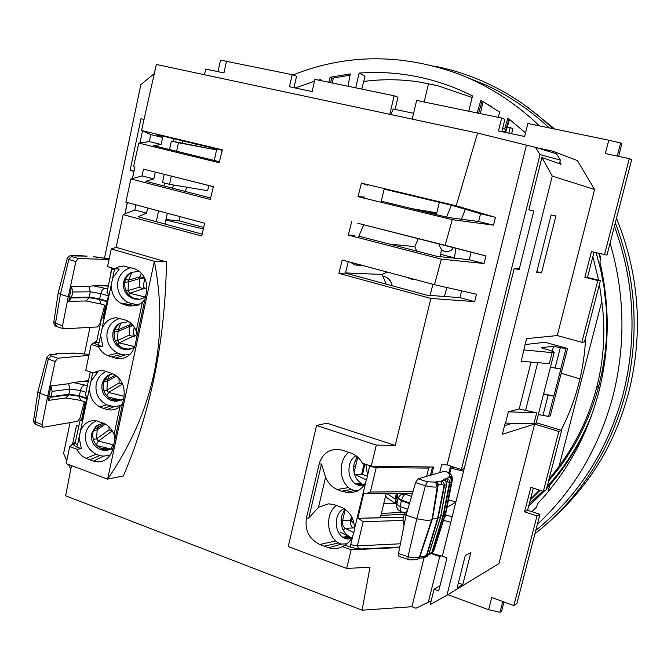 <?xml version="1.0" encoding="UTF-8"?>
<svg xmlns="http://www.w3.org/2000/svg" width="671" height="671" viewBox="0 0 671 671"><rect width="100%" height="100%" fill="white"/><g stroke="black" fill="none" stroke-linecap="round" stroke-linejoin="round"><path stroke-width="1.01" d="M536.221 422.722L561.635 430.438L546.253 489.931L543.351 491.365L530.887 487.314L524.588 511.814L527.616 510.237L533.311 488.102M539.937 514.338L536.993 515.949L513.843 605.594L516.93 603.338L539.937 514.338L527.616 510.237M502.747 601.535L499.987 612.296L501.673 611.071L504.013 601.996M519.346 268.803L514.204 268.45L442.323 556.167L446.995 557.836L438.717 590.899L434.078 589.188L430.228 604.588L446.936 595.252L498.947 563.59L534.619 424.072L558.834 431.428L543.351 491.365M559.832 162.197L561.107 164.294L541.925 157.475L528.84 209.855L533.814 211.021L519.119 269.7L514.204 268.45M543.493 394.305L553.76 396.192L548.568 416.397L550.237 415.886L567.557 348.509L545.037 342.277L525.041 344.567M512.787 423.175L504.55 425.624M440.008 585.741L434.078 589.188M567.557 348.509L560.285 347.813L553.541 346.194L541.178 347.763L547.872 349.776C551.948 351.017 554.061 351.914 554.196 352.46L536.079 423.267L533.923 423.762L505.188 423.091L502.369 434.238L534.619 424.072M561.635 430.438L558.834 431.428M536.993 515.949L524.588 511.814M513.843 605.594L491.751 597.517L488.622 609.721L447.901 594.665M499.987 612.296L488.622 609.721M133.965 171.39L132.355 178.536M124.907 213.923L127.305 202.525M165.98 219.534L179.182 220.868L180.096 216.649M185.523 191.52L186.463 187.167M195.462 145.515L195.789 143.997M507.284 126.844L512.887 128.522L511.604 133.739M218.008 71.663L220.516 60.122L292.179 74.674L296.574 76.2L293.99 87.725M292.179 74.674L289.469 86.769L312.141 91.566L314.9 79.379L394.129 95.777L397.962 97.211L395.102 109.39M412.212 119.119L416.624 100.432L501.665 118.037L504.852 119.354L501.824 131.675M617.27 156.083L620.641 142.982L621.916 143.611L618.637 156.377M620.641 142.982L608.765 140.205L605.343 153.567L629.297 158.633L631.646 159.69L606.97 255.106L591.453 251.617L584.86 277.282L587.494 277.433L593.978 252.229M524.034 349.943L552.107 352.627L549.289 363.64L521.174 361.25L526.534 338.654L557.257 335.567L581.858 342.294L584.516 341.958L600.36 280.679L587.494 277.433M541.925 157.475L552.258 176.104L446.936 595.252M453.99 467.125L451.021 468.173L463.544 471.227M455.861 501.975L448.48 499.887M444.764 516.418L447.154 515.353L452.17 516.762M443.581 520.302L450.769 522.365M431.528 553.34L442.323 556.167M548.568 416.397L538.31 414.569M554.196 352.46L552.107 352.627M536.75 147.746L552.736 151.168L553.969 153.013M552.258 176.104L594.607 189.507L557.257 335.567M552.736 151.168L577.395 160.595L594.607 189.507M541.531 272.845L555.907 215.945L551.143 214.93L536.624 272.543L541.531 272.845L536.842 271.654M462.772 584.626L457.068 588.09L465.255 555.588L470.891 552.501L462.772 584.626L458.343 583.007M505.573 422.973L508.4 411.809L536.699 412.883L519.186 408.924L508.4 411.809M531.071 362.088L519.186 408.924M66.781 460.725L63.602 453.411L70.061 422.579M84.496 353.701L90.006 327.356M104.525 258.058L140.851 84.63L154.296 73.542M144.013 119.421L140.969 118.708L130.107 170.409L133.864 171.373M70.782 469.297L68.509 464.508M72.577 444.127L76.519 425.38L78.851 426.211M208.79 185.506L207.658 190.698L169.528 184.34L171.315 176.012M169.57 149.541L171.382 141.027L216.557 149.918L178.444 142.73L176.616 151.26M214.259 160.436L216.557 149.918M179.182 220.868L203.699 227.469M203.355 228.954L165.871 220.021M130.107 170.409L134.015 171.139M510.237 127.456L508.836 133.16M226.521 61.086L223.955 72.921L205.703 69.063L204.479 74.741M394.129 95.777L389.784 114.322M413.588 113.298L393.248 108.996L390.816 114.548M501.665 118.037L498.494 130.971L524.647 136.498L527.876 123.464L608.765 140.205M629.297 158.633L604.462 254.787M600.36 280.679L597.802 280.553L584.86 277.282M597.802 280.553L581.858 342.294M451.021 468.173L449.729 473.374M550.438 367.154L560.83 369.1L553.877 396.158L543.619 393.802M553.541 346.194L552.241 351.269M164.294 174.234L162.516 182.537L169.528 184.34M171.382 141.027L178.444 142.73M134.334 347.561L126.333 349.759L121.828 348.803C114.951 345.448 111.998 339.996 112.988 332.439C113.894 328.53 116.033 325.561 119.404 323.514L127.591 321.778L129.461 322.097M119.782 323.305L116.259 326.978L114.288 331.726C113.282 339.409 116.268 344.969 123.246 348.392L130.073 349.398M96.767 341.103L91.197 344.433L98.469 346.798C100.667 351.084 103.787 354.02 107.813 355.588L111.638 356.913L121.3 354.439L117.601 353.105C109.348 348.392 105.875 341.354 107.192 332.002C108.97 324.932 113.324 320.369 120.243 318.314M96.599 341.858L94.846 342.856C94.292 343.25 95.425 344.038 98.226 345.204L102.873 346.706L98.469 346.798M94.846 342.856L95.903 342.948L96.624 341.757M102.873 346.706L100.625 335.29L101.975 328.882C104.886 321.753 109.709 318.046 116.452 317.744L126.106 320.243C130.702 322.206 134.066 325.812 136.196 331.08L142.344 302.378L137.513 305.372L129.134 306.051L121.728 303.745L128.329 302.638L135.953 304.491L140.004 304.131M101.48 318.691L102.059 317.903L103.686 318.121L108.585 294.871L107.066 292.153M129.78 354.498L125.175 354.967L121.3 354.439M121.728 303.745C114.607 299.996 111.151 293.546 111.352 284.378L112.72 277.903L119.27 269.063L114.909 268.794L115.546 268.358L118.96 266.723L123.355 266.018L134.519 268.702C143.896 272.854 147.855 280.788 146.387 292.514L135.274 344.374C133.898 350.203 130.92 354.414 126.333 357.006C122.843 358.809 119.237 359.178 115.504 358.121L111.638 356.913M137.186 335.458L136.196 331.08M114.909 268.794L107.528 266.63L111.243 248.949L116.15 247.347L166.45 261.967C165.276 340.256 150.908 411.591 123.363 475.974L107.67 479.111C153.667 411.667 169.235 339.081 154.389 261.371L166.45 261.707M144.936 299.3L142.344 302.378M139.459 271.369L131.399 272.342C127.322 274.305 124.739 277.534 123.665 282.021C122.667 289.654 125.628 295.148 132.548 298.503L138.998 299.392L142.378 298.603L145.431 296.993M139.753 299.3L133.923 298.318C126.903 294.888 123.909 289.293 124.923 281.535C125.896 277.383 128.195 274.263 131.81 272.166M130.845 267.57C123.976 269.708 119.656 274.313 117.886 281.384C116.561 290.828 120.042 297.916 128.329 302.638M364.428 484.479L359.924 485.544L355.177 483.875C349.901 479.497 347.989 473.265 349.423 465.179C350.572 460.692 352.753 457.538 355.965 455.718M357.274 456.75L354.162 463.384C352.644 472.72 355.11 479.413 361.56 483.472M431.671 474.917L433.609 467.041L371.256 466.16L376.33 445.074L316.569 425.489L326.92 423.175L395.236 445.427L376.33 445.074M319.144 464.022L321.51 463.988L308.786 518.012L306.412 518.155L319.144 464.022C321.996 454.477 328.102 449.578 337.471 449.318L342.126 450.115L351.235 453.168C356.041 455.039 359.773 458.385 362.415 463.2L371.256 466.16M426.655 476.343L428.694 468.081L430.103 466.991M377.614 466.253L376.23 467.603L428.694 468.081M366.953 478.356L369.545 466.32L376.23 467.603L370.342 492.044L365.745 493.755L363.766 493.386L357.769 518.322L380.348 517.685L386.202 493.546M358.675 490.35L354.38 490.467L351.285 489.469L348.417 487.616C342.21 481.602 340.029 473.617 341.875 463.653C343.116 458.679 345.397 454.879 348.735 452.262M367.507 474.791L365.88 464.357M308.786 518.012L318.482 507.318L328.421 503.854L333.621 504.483L342.227 507.57C350.589 512.216 354.64 519.505 354.38 529.444L353.827 532.975L351.545 538.645L348.375 542.629L344.961 545.12L350.505 547.15L350.715 544.667L357.366 545.875L358.289 547.838L361.015 549.004L399.773 547.033M357.769 518.322L403.565 517.274M380.893 515.429L404.303 514.246M400.411 543.787L357.366 545.875L363.196 521.694L358.557 518.557M350.505 547.15C355.185 548.459 358.691 549.079 361.015 549.004M366.953 478.364L365.838 481.736C363.883 486.232 360.83 489.461 356.678 491.432L349.801 492.917L341.472 491.18L351.285 489.469M321.51 463.988L325.578 477.257C327.985 482.994 331.86 487.071 337.178 489.495L341.472 491.18M344.961 545.12L342.445 546.597L351.151 549.792L399.673 547.553M344.231 508.66L343.091 509.155C339.996 510.874 337.89 513.919 336.775 518.28C335.349 526.307 337.236 532.598 342.42 537.169L345.263 538.645L347.796 539.039L351.973 537.89M349.859 538.763L351.378 538.201M336.54 505.338C332.984 507.779 330.551 511.604 329.251 516.804C327.423 526.685 329.57 534.745 335.676 540.977L338.503 542.948L341.547 544.055L346.991 543.804M342.445 546.597C338.125 548.903 333.546 549.297 328.706 547.771L324.202 546.202L338.503 542.948M348.878 536.322C342.529 532.036 340.105 525.259 341.606 515.991L344.969 509.138M306.412 518.155C304.701 530.308 309.146 539.081 319.74 544.491L324.202 546.202M112.753 373.705L107.377 375.936L105.75 377.295L103.242 380.717L102.051 384.08C101.078 391.57 104.005 396.98 110.858 400.327L116.242 401.308L123.581 398.943M107.763 375.668L103.384 383.149C102.395 390.757 105.364 396.267 112.309 399.69L115.597 399.614L119.983 400.696M92.715 372.732L90.979 381.103L97.404 372.623L92.984 372.824L85.745 370.392L91.197 344.433M92.984 372.824L100.541 370.409L104.559 370.962L112.233 373.504C121.443 377.974 125.326 385.968 123.892 397.492L113.005 448.287C111.965 452.891 109.784 456.473 106.479 459.031C102.512 461.874 98.218 462.562 93.613 461.103L89.813 459.761L99.736 455.601L103.569 456.146L110.145 455.131M106.11 371.432C100.885 373.99 97.589 378.125 96.238 383.854C94.938 393.114 98.394 400.101 106.597 404.798L114.137 406.676L121.015 405.527M90.979 381.103L89.637 387.444C89.444 396.494 92.841 403.003 99.828 406.978L103.401 408.446L110.279 406.14M85.485 394.707L86.928 397.702L82.13 420.491L81.61 420.264L82.29 419.727M74.942 444.068L73.567 444.068C72.971 444.68 74.045 445.67 76.779 447.037L81.334 448.706L76.88 449.251L69.742 446.634L75.655 441.409M80.008 420.717L81.61 420.264M122.592 403.548L118.197 407.809C114.699 409.922 110.992 410.501 107.1 409.553L103.401 408.446M89.637 387.444L79.128 437.333L81.334 448.706M115.001 438.968L114.045 434.548C111.956 429.264 108.652 425.565 104.139 423.451L96.867 420.935L92.69 420.65C86.978 421.48 82.894 424.953 80.453 431.059M113.005 448.295L106.555 450.568L100.348 449.62C93.537 446.282 90.619 440.906 91.583 433.491L96.079 426.043L103.342 423.099M96.498 425.716L92.959 432.342C91.977 439.882 94.938 445.359 101.841 448.773M76.88 449.251C79.044 453.579 82.097 456.59 86.056 458.301L96.079 454.259C87.918 449.57 84.479 442.642 85.762 433.466C87.205 427.444 90.753 423.233 96.406 420.834M101.849 448.773L105.162 448.496L110.279 449.729M96.079 454.259L99.736 455.601M86.056 458.301L89.813 459.761M182.864 140.902L182.395 143.082M173.395 184.986L172.707 188.207M167.331 213.235L165.016 224.039M173.999 138.78L173.428 141.413M164.529 183.057L163.909 185.942M158.582 210.895L156.276 221.665M535.475 147.36L556.376 153.751L560.369 160.075L540.012 154.632L535.475 147.36L477.576 133.076L456.188 205.804L495.458 217.329L480.528 213.747L478.616 221.531L447.892 217.412L381.287 201.166M348.299 261.64L345.498 273.08L426.798 295.173L459.954 297.639L461.623 290.845M358.859 236.2L437.131 256.372L469.255 259.711L471.109 252.17L363.69 224.76M384.156 189.113L451.348 205.2L480.528 213.747M526.366 145.406L447.121 464.886L461.422 469.549L540.012 154.632M364.445 197.056L357.987 196.645L452.262 219.669L493.529 225.146L495.458 217.329M493.529 225.146L478.616 221.531M354.85 235.16L348.324 235.11L441.359 259.14L484.068 263.51L485.938 255.928L471.109 252.17M484.068 263.51L469.255 259.711M338.914 273.391L430.883 298.444L474.665 301.606L476.485 294.217L434.498 284.705L342.176 260.004L338.914 273.391L345.498 273.08M474.665 301.606L459.954 297.639M431.176 600.805L415.945 608.236L411.944 606.727L362.063 610.191L369.989 567.28L346.672 568.421L288.228 546.588L316.569 425.489M222.21 150.321L156.175 134.51L162.634 137.446L150.782 134.603L149.306 141.589L161.141 144.466L162.634 137.446M219.417 161.694L153.701 145.666L161.141 144.466M213.353 186.664L143.485 169.126L142.051 175.903L153.818 178.914L155.261 172.111M210.644 197.995L145.842 181.287L153.818 178.914M202.156 234.137L138.117 216.733L146.53 213.16L147.637 207.968M146.53 213.16L134.837 210.006L135.936 204.831M125.024 213.873L127.406 202.55M132.464 178.511L134.938 166.76M139.962 142.923L142.487 130.92M69.742 446.634L66.169 463.627L107.595 479.102L154.372 261.304M559.455 163.707L560.369 160.075M450.543 466.001L448.857 472.795M447.121 464.886L441.627 464.86L439.706 472.619M461.422 469.549L464.231 468.467M343.468 511.252L344.969 510.639M353.659 466.613L355.622 466.035M346.672 568.421L351.151 549.792M477.576 133.076L156.351 64.466L141.547 130.51L222.327 149.843L219.157 162.734L138.763 143.091L149.306 141.589M141.547 130.51L150.782 134.603M456.188 205.804L361.434 183.133L367.49 185.121M361.434 183.133L357.987 196.645M452.262 219.669L445.125 245.334L357.819 223.275M445.125 245.334L485.938 255.928M351.679 221.656L348.324 235.11M441.359 259.14L434.498 284.705M430.883 298.444L395.236 445.427M154.296 261.287L111.243 248.949M142.051 175.903L130.895 178.939L125.854 202.139L204.689 223.225L201.719 236.007L123.162 214.611L134.837 210.006M130.895 178.939L210.3 199.455L213.37 186.605L143.485 169.126M123.162 214.611L116.15 247.347M138.763 143.091L133.638 166.4M411.944 606.727L424.114 557.651M428.274 602.382L439.715 556.527L431.327 553.525M71.503 465.624L65.641 495.785L362.063 610.191M441.208 555.781L439.715 556.527M434.33 214.099L436.796 212.858L439.362 202.332M384.282 188.601L381.027 202.265M389.708 244.152L414.829 246.609L418.293 238.599M363.716 224.71L358.239 237.668M416.758 251.122L414.829 246.609M358.566 264.391L355.32 265.02L350.145 262.135M345.54 272.921L382.21 274.447L387.024 271.998M386.144 284.127L382.21 274.447M412.715 279.664L414.997 279.488M414.93 279.471L412.665 279.664L406.542 277.224M392.023 285.729C391.017 280.344 388.006 277.224 382.99 276.377C388.09 277.165 391.151 280.293 392.174 285.762M440.059 256.683L440.746 254.015C441.786 254.871 453.277 257.622 453.848 257.513L454.603 257.505L455.743 248.186M443.925 251.046L444.168 251.155C448.824 252.053 451.851 250.845 453.26 247.54M351.495 516.376L350.581 520.193C350.01 523.724 350.933 526.29 353.365 527.909L354.439 527.842M353.885 532.732L345.364 528.379C342.94 526.76 342.017 524.168 342.587 520.612L345.28 509.356M340.272 532.053L351.789 537.991M354.02 523.321L351.151 521.35M367.414 475.764L365.88 475.789L362.525 474.238L354.565 474.363L366.509 479.941M354.045 472.644L357.744 457.169M364.101 463.762L361.594 474.246M353.609 521.552L351.235 521.359L352.132 517.601M350.396 521.283L351.235 521.359M404.043 525.343L402.927 519.874L404.387 513.911L406.24 514.514M447.272 503.871L451.843 480.151L452.397 479.58C452.313 475.521 450.593 473.013 447.23 472.065L444.42 471.268L447.029 472.09C449.436 473.374 450.241 474.724 449.427 476.158L451.189 476.846L452.321 479.975L446.156 511.931L434.204 549.566M451.466 481.384L451.44 481.535C451.164 478.691 450.35 477.131 449.008 476.863L446.718 478.851L448.002 481.887L449.453 482.977L443.12 515.336L431.981 551.981L428.71 554.607M431.503 553.357L434.003 550.186L445.519 513.214L451.474 481.451C451.306 479.086 450.979 477.886 450.501 477.878L449.008 476.863L449.427 476.158L451.088 478.826M446.165 481.929L444.999 478.884L446.718 478.851C448.563 478.834 449.645 480.176 449.956 482.877L443.615 515.211L432.493 551.83L431.369 553.483L428.962 554.506M437.115 483.229L435.546 482.122L427.377 481.786L425.406 485.77L416.825 518.725L406.047 515.169L398.499 553.483L398.876 556.276M398.499 553.483L408.01 556.729L416.825 518.725C424.106 520.327 429.054 520.671 431.654 519.74L419.316 557.341L417.278 559.522C411.306 560.025 408.22 559.991 408.035 559.413L408.01 556.729C413.42 557.869 417.186 558.071 419.316 557.341L417.278 559.522M424.676 557.442L427.192 556.276L428.71 554.355L440.537 517.098L438.071 518.138L426.949 555.185L424.701 557.442L422.655 557.878M448.295 500.843L449.536 500.138M448.421 500.214L448.849 499.979M455.19 501.749L454.963 502.671L447.062 507.276M452.321 479.966L445.93 511M449.453 482.977L451.44 481.535L445.494 513.256L443.615 515.211L440.939 515.454M445.049 480.537C445.712 480.436 446.215 481.778 446.55 484.579L445.913 481.82L444.11 480.134L445.058 480.545M432.241 518.415L438.071 518.138L444.579 485.393C443.967 482.449 442.667 481.065 440.679 481.241L441.921 484.319L444.135 485.443L446.408 484.747L440.595 516.754M444.135 485.443L437.626 518.205L426.496 555.278L428.811 554.045M444.999 478.884L443.623 479.253L444.11 480.134L440.679 481.241L437.056 481.258L438.289 484.353L437.601 484.395M437.106 483.212L437.693 486.55L437.249 486.802L435.546 482.122L437.056 481.258M419.761 557.131L432.049 519.539L437.249 486.802C435.194 487.364 431.252 487.02 425.406 485.77L415.592 482.634L418.025 478.809L444.42 471.268M432.049 519.522L437.693 486.55M426.496 555.278L423.72 556.527L422.21 557.995L419.241 558.197M406.047 515.169L415.592 482.634M451.214 479.094L451.189 476.846M446.777 506.488L447.238 506.295M431.981 551.981L434.028 550.086M434.187 549.608L434.565 548.4M396.72 493.437L397.995 498.603L396.452 506.11L395.932 499.82L396.603 504.332L400.025 506.471L401.434 500.717L409.453 503.577M401.434 500.717L401.619 500.113L398.205 498.016C399.597 494.997 401.963 493.73 405.309 494.217C403.883 494.896 402.659 496.867 401.619 500.113L409.629 502.965M396.108 503.745L395.085 498.897L395.932 499.82L397.517 493.579L398.004 498.612L401.409 500.709M404.387 513.911L407.532 510.111M387.234 498.041L385.599 496.045M121.25 400.226L107.897 396.913M124.118 396.301L108.627 392.46L106.915 390.186L107.612 379.484L104.886 379.19M109.566 374.678L107.612 379.484L115.404 375.081M103.812 390.614L106.915 390.186L119.069 382.948L122.692 384.164M113.919 444.034L112.988 444.747L98.293 441.057L96.582 438.8L97.27 428.199L94.678 428.039M96.985 445.561L111.52 449.176M108.987 426.748L109.046 429.893L112.275 430.874M110.849 449.042L112.988 444.747L113.734 444.881M98.863 424.29L97.27 428.199L104.173 423.468M80.537 400.386L79.212 396.234L68.769 394.758L65.825 397.953L48.329 400.436L51.038 396.704L49.075 395.974L50.929 385.926L52.137 391.386L51.038 396.704L69.046 394.221L79.346 395.714L86.819 398.205M84.336 401.661L80.008 418.125L77.576 421.279L43.347 427.217L42.768 427.159L42.097 424.575L35.177 421.891L40.042 393.29L37.903 391.612L46.802 357.786M55.19 361.476L48.312 359.027L40.042 393.29L47.725 396.158L55.19 361.476L57.664 358.239L51.122 355.915C50.367 355.429 50.895 354.942 52.707 354.481L52.397 354.422M50.971 354.531L56.062 354.397L54.779 354.489L55.894 353.911M56.062 354.397L57.404 353.718L61.967 353.349L56.012 353.852M66.915 353.038L66.488 353.483L60.809 353.256M89.922 373.621L90.191 371.885M88.899 355.362L57.664 358.239M76.905 353.206L89.1 354.439M89.109 354.38L73.248 353.047M76.368 353.206L65.875 353.281M66.488 353.483L65.28 353.55M65.213 353.575L61.849 353.323M48.329 400.436L49.075 395.974L47.725 396.158L42.097 424.575M65.993 353.231L73.969 353.122M65.825 397.953L80.461 400.361L85.98 402.206M88.337 381.136L79.782 381.69L88.446 380.616M50.929 385.926L68.61 383.72L73.122 382.52L84.546 384.961C82.667 385.506 81.308 387.368 80.461 390.539L79.379 395.722M79.782 381.69L73.122 382.52M139.996 271.805L137.245 271.143M145.322 297.068L129.721 293.286L127.993 290.979L128.715 280.084L125.544 279.43M131.935 272.116L128.715 280.084L139.836 276.813L144.634 277.928L143.057 288.941L144.642 288.815L144.751 288.32M126.131 291.088L139.509 287.205L143.057 288.941M139.509 287.205L139.451 278.633L141.438 273.189M124.814 282.139L128.32 281.971L139.451 278.633L144.634 277.928M130.451 322.868L129.209 326.601L129.293 335.047L132.531 336.507L134.494 336.255L134.67 335.408M134.837 346.085L134.041 346.488L119.178 342.847L117.459 340.558L118.171 329.763L115.043 329.268M123.892 348.442L122.667 348.148M132.883 336.523L134.217 327.146M114.238 331.944L117.777 331.625L129.209 326.601L133.177 325.695M133.084 348.291L134.041 346.488L134.67 346.605M121.023 322.717L118.171 329.763L129.595 324.798L132.816 325.242M133.286 333.63L134.544 335.357L137.01 336.297M146.857 289.05L144.617 288.27L143.376 286.685M106.32 305.624L100.96 304.022L99.526 299.442L89.042 297.639L86.047 300.969L68.828 301.363L71.596 297.412L69.591 296.767L71.487 286.534L72.711 291.994L71.596 297.412L89.327 297.102L99.66 298.905L107.259 301.17M104.751 305.154L99.82 323.942L97.404 326.945L63.703 328.84L56.507 326.483L55.441 323.523L60.432 294.25L58.192 292.95L67.234 258.52M75.84 261.589L68.828 259.434L60.432 294.25L68.266 296.792L75.84 261.589L78.297 258.528L71.621 256.49L72.896 255.685M71.906 255.651L81.434 255.726M87.087 256.121L76.41 255.97M109.91 278.624L111.629 267.83M109.029 259.476L78.297 258.528M97.069 257.085L109.155 258.914M109.155 258.889L93.135 256.683M96.716 257.052L94.158 256.767M86.534 256.146L82.105 255.81M86.668 256.314L85.813 256.288M68.828 301.363L69.591 296.767L68.266 296.792L62.495 325.913L63.292 328.782M86.047 300.969L100.96 304.022M108.341 286.064L99.887 285.754L108.417 285.729M71.487 286.534L88.891 286.458L93.336 285.779L104.852 288.32C103.007 288.647 101.657 290.417 100.801 293.63L99.694 298.914M99.887 285.754L93.336 285.779M71.462 297.966L89.042 297.639L90.258 291.793L100.801 293.63L108.375 295.877M546.202 524.487C599.589 478.037 617.882 430.899 628.484 393.416C643.539 333.621 639.547 275.236 616.498 218.26M554.791 129.033L526.668 106.479M553.105 128.689L537.706 115.009L521.409 102.797C494.15 84.328 465.137 72.107 434.389 66.135L434.036 66.06M615.315 222.839C636.578 279.211 639.807 336.649 625.02 395.152C609.813 449.947 581.908 494.435 541.304 528.614L534.921 533.755M614.401 226.379C634.54 281.535 637.408 337.588 622.982 394.556C607.289 450.929 578.217 496.213 535.785 530.392C578.234 496.221 607.305 450.937 623.007 394.548C637.433 337.572 634.565 281.51 614.41 226.345M549.205 127.876C530.417 110.346 509.876 96.305 487.582 85.771M539.442 125.854C515.034 102.579 487.918 85.225 458.092 73.793L487.188 85.586C509.625 96.146 530.291 110.237 549.188 127.876M537.328 524.445C573.588 490.627 598.717 448.169 612.707 397.098C625.842 345.624 624.969 294.284 610.082 243.07M458.092 73.793C401.191 53.412 346.152 53.797 292.967 74.951M295.148 87.976L314.481 81.241M318.44 80.109L320.897 79.446L320.696 80.579M330.509 82.608L331.768 78.071L330.166 77.24L328.773 82.248M330.166 77.24L350.262 73.902L348.039 86.24M355.722 87.826L359.119 73.055L368.656 72.56C384.609 72.091 400.57 73.424 416.548 76.578C432.527 79.757 448.153 84.756 463.426 91.591L472.51 95.919L468.803 111.235M480.352 113.625L483.036 101.682L480.864 100.356L477.148 112.963M480.864 100.356L499.492 111.973L498.452 117.375M502.705 128.077L504.802 128.513L505.347 131.39L509.054 118.96M525.544 132.892L507.913 118.079L504.802 128.513M599.438 253.563L600.73 258.545L599.891 261.975C610.082 305.926 609.629 349.608 598.532 393.013C586.89 436.184 566.55 473.097 537.496 503.753L536.615 507.008L531.927 511.671M591.034 416.993C580.826 442.441 567.07 465.12 549.759 485.041L548.022 491.952M598.851 253.42L600.52 259.492M424.156 101.992L428.467 83.833L437.442 85.636L472.132 97.48M599.128 254.384L598.842 253.412M428.467 83.833L419.568 82.055C401.006 79.178 382.386 78.977 363.707 81.459M592.703 412.296C581.824 440.428 566.634 465.171 547.133 486.525M542.755 491.172L529.218 504.005M528.622 506.311L544.726 490.677M546.58 488.673L549.742 485.125M501.849 131.566L505.716 132.061L505.347 131.39M501.958 131.122L505.414 131.851M483.036 101.682L492.816 107.519M361.77 89.084L365.032 76.251L359.119 73.055M331.768 78.071L333.311 78.062L332.304 82.986M350.036 75.16L333.311 78.062M548.979 479.404L559.035 466.353L601.795 301.405L599.404 284.37M598.641 280.243L592.854 256.599M561.04 430.254C568.58 415.659 574.451 400.285 578.662 384.122C582.596 368.907 584.919 353.391 585.649 337.58M539.501 490.115L530.451 499.199M601.795 301.405C605.695 330.644 603.942 359.522 596.536 388.031C589.021 416.506 576.523 442.617 559.035 466.353M579.954 378.897L561.191 373.286M81.703 419.115L85.309 401.979M103.124 317.366L105.641 305.422M565.955 348.727L560.713 369.125M542.889 415.685L548.09 395.42M525.485 410.727L537.723 362.659M533.923 423.762L536.699 412.883M555.043 368.27L560.285 347.813M121.828 348.803L126.366 348.526M123.632 349.373L128.53 349.021M107.813 355.588L117.601 353.105M125.477 349.692L128.589 349.666M100.625 335.29L98.981 343.099L96.616 341.799L101.514 318.532M98.226 345.204L98.981 343.099M103.166 317.937L103.795 317.618M114.556 268.694L114.389 270.002L111.956 268.895M115.504 358.121L125.175 354.967M111.352 284.378L101.975 328.882M114.389 270.002L112.72 277.903M132.548 298.503L137.01 298.654M134.351 299.073L139.182 299.157M125.368 305.079L132.053 303.971M129.134 306.051L135.953 304.491M356.586 484.688L363.028 484.261M358.054 485.242L362.852 485.15M355.177 483.875L361.384 483.489M430.438 475.261L432.476 467.024M369.738 465.657L369.545 466.32M370.342 492.044L412.95 491.658M363.196 521.694L402.81 520.47M345.833 492.455L354.38 490.467M337.178 489.495L348.417 487.616M354.38 529.444L365.838 481.736M350.715 544.667L352.728 536.305M325.578 477.257L318.482 507.318M345.263 538.645L351.679 538.05M343.812 538.033L350.262 537.203M328.706 547.771L341.547 544.055M342.42 537.169L348.643 536.364M319.74 544.491L335.676 540.977M112.644 400.897L117.61 400.109M110.858 400.327L115.454 399.622M114.481 401.224L119.656 400.621M92.606 373.353L90.275 371.919L85.418 394.993M75.429 442.491L73.567 444.068M79.128 437.333L77.517 444.982L75.253 443.321M77.517 444.982L76.779 447.037M99.828 406.978L106.597 404.798M107.1 409.553L114.137 406.676M114.045 434.548L120.067 406.433M100.348 449.62L105.02 448.513M102.126 450.199L107.159 449M103.955 450.526L109.197 449.511M93.613 461.103L103.569 456.146M436.796 212.858L411.96 208.647M418.268 210.182L436.46 213.252M341.053 520.377L350.581 520.193M343.091 530.015L345.364 528.379L353.365 527.909M403.112 512.359L381.38 513.424M383.737 503.711L395.16 503.242M362.533 474.238L364.974 464.055M448.002 481.887L446.249 482.113M429.155 553.265L429.968 553.198M441.921 484.319L438.289 484.353L432.602 518.381L419.895 556.72M419.87 556.779L423.72 556.527M418.025 478.809L427.377 481.786M451.843 480.151L451.373 479.564M396.578 506.949L397.995 509.734L400.453 511.403L400.025 506.471L407.783 509.255M405.158 493.353L405.309 494.217L411.549 496.423M386.848 493.537L395.085 498.897L396.41 493.445M106.832 395.848L108.627 392.46L122.34 384.164M103.745 381.791L107.226 381.329L116.637 375.961M119.069 382.948L118.993 378.176M112.3 430.908L98.293 441.057L96.33 444.865M109.046 429.893L96.582 438.8L93.277 439.396M93.445 430.623L96.884 430.027L105.448 424.114M54.67 354.54L51.071 354.498C49.344 354.514 47.909 355.638 46.777 357.878L48.312 359.027L51.122 355.915M42.751 427.15L36.083 424.567L35.177 421.891L33.584 420.558L37.895 391.671M68.61 383.72L69.96 389.037L80.461 390.539L85.98 392.359M52.137 391.386L69.96 389.037L68.87 394.238M87.339 385.884L84.546 384.961M86.71 398.733L79.212 396.234L79.346 395.714M50.912 397.232L68.769 394.758L68.895 394.238M128.815 294.896L129.721 293.286L142.705 288.916M132.531 336.507L119.178 342.847L118.071 344.886M129.293 335.047L117.459 340.558L115.295 340.767M75.454 255.961L72.04 255.643C70.052 255.341 68.45 256.322 67.217 258.578L68.828 259.434L71.621 256.49M56.985 326.559L56.507 326.483C54.963 326.089 54.057 324.739 53.772 322.449L62.495 325.913M88.891 286.458L90.258 291.793L72.711 291.994M107.696 289.151L104.852 288.32M107.142 301.715L99.526 299.442L99.66 298.905M482.113 101.153L478.54 113.248M596.133 252.757L600.671 269.641L603.984 286.853L606.408 309.49L606.844 324.68L606.324 339.878L604.856 355.018L602.432 370.04L599.069 384.886L596.536 388.031M102.059 317.903L103.93 316.964M107.008 292.422L112.007 267.939M127.247 356.477L126.333 357.006M138.419 304.986L137.513 305.372M365.846 493.755L412.472 493.277M74.909 444.11L80.034 420.583M82.558 418.444L80.302 420.222M119.052 407.23L118.197 407.809M107.276 458.385L106.479 459.031M355.32 265.02L362.415 265.422M461.405 219.224L465.338 209.302M444.487 296.49L446.819 287.498M454.435 258.176L454.603 257.505M446.609 217.094L451.298 205.192M444.168 251.155C441.887 250.677 440.151 248.236 438.96 243.833M440.746 254.015L441.426 249.193M430.069 295.416L432.938 284.286M398.893 556.284L408.035 559.413M446.131 511.973L444.47 517.4M431.369 553.491L428.702 554.632M427.192 556.276L428.853 554.221L440.662 516.972M446.55 484.579L440.671 516.922M424.701 557.442L422.202 557.995M433.458 551.243L445.519 513.214M400.453 511.403L404.781 512.963M396.125 503.879L387.075 497.932M65.968 353.248L65.272 353.55M36.091 424.567C34.598 424.072 33.76 422.738 33.584 420.558M57.06 353.55L56.028 353.843M53.772 322.449L58.192 292.975M77.459 255.576L76.729 255.651M505.716 132.061L509.549 119.337M491.851 106.924L490.4 105.993M598.943 385.372C593.592 405.552 585.808 424.718 575.592 442.852C568.832 454.233 563.179 462.847 558.624 468.685L548.517 481.166M540.147 490.316L530.249 499.987"/></g></svg>
